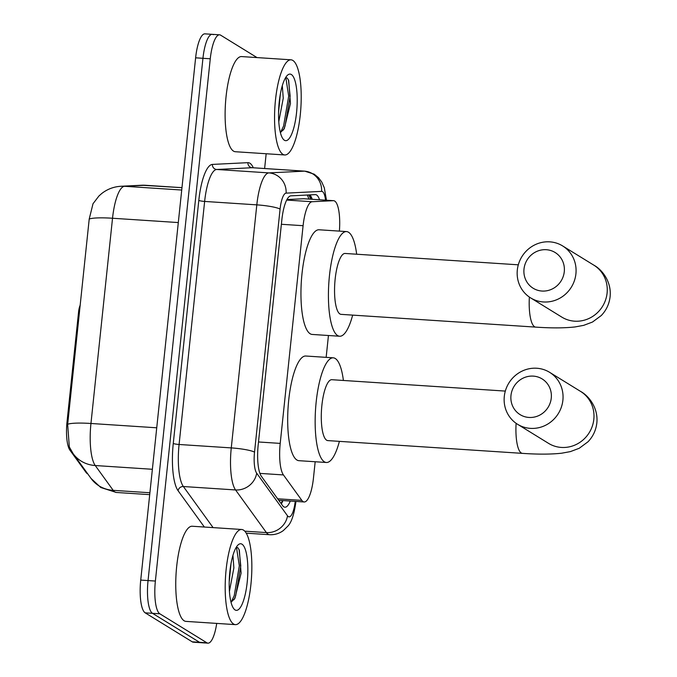 <?xml version="1.0" encoding="UTF-8"?>
<svg xmlns="http://www.w3.org/2000/svg" width="677" height="677" viewBox="0 0 677 677"><rect width="100%" height="100%" fill="white"/><g stroke="black" fill="none" stroke-linecap="round" stroke-linejoin="round"><path stroke-width="1.02" d="M80.191 305.251A9.537 2.598 93.8 0 0 78.591 311.818L67.031 421.779L67.937 421.839L67.641 424.284L69.325 446.955L73.108 453.632A33.376 30.507 144.1 0 0 95.245 465.531L113.194 490.343A38.14 10.383 93.8 0 0 114.853 491.976A38.14 10.383 93.8 0 0 116.309 492.458L149.71 494.65M339.389 231.102A28.603 7.785 93.8 0 0 333.583 200.688A28.603 7.785 93.8 0 0 333.338 200.68L312.148 201.729A28.603 7.785 93.8 0 0 303.093 225.703L280.21 443.393A28.603 7.785 93.8 0 0 283.435 474.932L301.84 500.379A28.603 7.785 93.8 0 0 303.084 501.606A28.603 7.785 93.8 0 0 304.176 501.97A28.603 7.785 93.8 0 0 313.468 478.004L315.177 461.748M87.68 473.773A25.743 7.007 -86.2 0 1 87.164 473.536A25.743 7.007 -86.2 0 1 86.038 472.436L69.934 450.163A25.743 7.007 -86.2 0 1 67.031 421.779M333.583 200.688L303.829 198.733L286.93 199.554M326.153 357.354L328.447 335.504M216.716 623.407A28.603 7.785 -86.2 0 1 207.957 643.15L200.637 642.668A28.603 7.785 -86.2 0 1 199.546 642.304L152.52 613.328A28.603 7.785 -86.2 0 1 148.051 580.57L202.948 58.298A28.603 7.785 -86.2 0 1 212.239 34.332L204.919 33.85A28.603 7.785 -86.2 0 0 195.619 57.816L140.731 580.087A28.603 7.785 -86.2 0 0 145.191 612.846L192.217 641.821A28.603 7.785 -86.2 0 0 193.309 642.185L200.637 642.668A28.603 7.785 -86.2 0 1 199.546 642.304L152.52 613.328A28.603 7.785 -86.2 0 1 148.051 580.57L202.948 58.298A28.603 7.785 -86.2 0 1 212.239 34.332A28.603 7.785 -86.2 0 1 213.331 34.696M121.048 186.26L141.713 185.236A33.376 32.098 87.2 0 1 145.259 185.261L124.593 186.285A33.376 32.098 87.2 0 0 121.048 186.26C113.812 186.683 107.364 189.111 101.694 193.546L98.927 196L93.011 203.735L89.212 219.052L67.937 421.839M319.536 199.766A28.603 7.785 93.8 0 0 315.524 194.629A28.603 7.785 93.8 0 0 315.279 194.629L290.907 195.839A28.603 7.785 93.8 0 0 281.852 219.805L258.199 444.823A28.603 7.785 93.8 0 0 261.415 476.354L282.588 505.626A28.603 7.785 93.8 0 0 283.832 506.845A28.603 7.785 93.8 0 0 284.924 507.208A28.603 7.785 93.8 0 0 290.281 501.056M282.952 500.574A28.603 7.785 -86.2 0 1 281.319 503.866M207.957 643.15A28.603 7.785 -86.2 0 1 206.866 642.786L159.84 613.802A28.603 7.785 -86.2 0 1 155.38 581.052L210.268 58.781A28.603 7.785 -86.2 0 1 219.568 34.815A28.603 7.785 -86.2 0 1 220.66 35.179L257.023 57.587M266.171 153.747L264.622 168.514M309.795 194.9A28.603 7.785 -86.2 0 1 312.215 199.283M243.458 530.091A47.678 12.981 -86.2 0 1 251.218 581.306A47.678 12.981 -86.2 0 1 235.401 624.634A47.678 12.981 -86.2 0 1 233.582 624.025A47.678 12.981 -86.2 0 1 225.822 572.81A47.678 12.981 -86.2 0 1 241.638 529.482A47.678 12.981 -86.2 0 1 243.458 530.091M235.401 624.634L185.963 621.384A47.678 12.981 -86.2 0 1 184.144 620.784A47.678 12.981 -86.2 0 1 176.384 569.569A47.678 12.981 -86.2 0 1 192.2 526.241L241.638 529.482M235.063 609.935A33.376 9.089 -86.2 0 1 233.861 608.826A33.376 9.089 -86.2 0 1 229.452 576.466A33.376 9.089 -86.2 0 1 238.05 544.951A33.376 9.089 -86.2 0 1 241.977 544.181A33.376 9.089 -86.2 0 1 247.181 582.398A33.376 9.089 -86.2 0 1 235.063 609.935M231.035 602.268L234.927 598.316L241.088 573.182L239.336 550.079L237.864 547.744L236.307 547.185M229.224 581.78L231.009 563.594M229.427 591.359L233.878 567.885L232.939 555.318M234.056 599.687L235.698 595.709L240.784 565.896L239.099 549.546M231.153 602.225L234.242 595.616L239.328 565.803L236.451 547.168M292.819 60.422A47.678 12.981 -86.2 0 1 300.58 111.637A47.678 12.981 -86.2 0 1 284.763 154.965A47.678 12.981 -86.2 0 1 282.944 154.356A47.678 12.981 -86.2 0 1 275.184 103.141A47.678 12.981 -86.2 0 1 291 59.813A47.678 12.981 -86.2 0 1 292.819 60.422M284.763 154.965L235.325 151.724A47.678 12.981 -86.2 0 1 233.506 151.115A47.678 12.981 -86.2 0 1 225.746 99.9A47.678 12.981 -86.2 0 1 241.562 56.572L291 59.813M284.425 140.266A33.376 9.089 -86.2 0 1 283.223 139.166A33.376 9.089 -86.2 0 1 278.814 106.797A33.376 9.089 -86.2 0 1 287.412 75.282A33.376 9.089 -86.2 0 1 291.338 74.512A33.376 9.089 -86.2 0 1 296.543 112.729A33.376 9.089 -86.2 0 1 284.425 140.266M280.405 132.599L284.289 128.655L290.45 103.513L288.698 80.411L287.226 78.083L285.669 77.516M278.585 112.111L280.371 93.925M278.789 121.699L283.248 98.216L282.301 85.657M283.418 130.018L285.059 126.04L290.145 96.227L288.461 79.878M280.523 132.557L283.604 125.947L288.69 96.134L285.812 77.508M551.264 398.101A20.979 19.98 -58.4 0 0 533.29 376.116A20.979 19.98 -58.4 0 0 510.974 395.461A20.979 19.98 -58.4 0 0 528.949 417.447A20.979 19.98 -58.4 0 0 551.264 398.101M504.297 396.383A30.516 29.06 121.6 0 1 549.606 372.325A30.516 29.06 121.6 0 1 562.892 400.225A30.516 29.06 121.6 0 1 517.583 424.284A30.516 29.06 121.6 0 1 504.297 396.383M505.321 391.086L331.806 379.704A30.516 8.31 93.8 0 0 321.685 407.436A30.516 8.31 93.8 0 0 326.652 440.211A30.516 8.31 93.8 0 0 327.812 440.6L522.458 453.37C538.003 454.428 551.086 454.369 561.707 453.201L570.406 451.601L579.216 448.284L587.991 441.793C593.018 436.563 595.972 430.276 596.843 422.939C598.434 407.656 588.482 395.596 580.544 391.391L549.606 372.325M339.397 441.362A52.442 14.276 -86.2 0 1 326.373 462.484A52.442 14.276 -86.2 0 1 324.376 461.816A52.442 14.276 -86.2 0 1 315.846 405.481A52.442 14.276 -86.2 0 1 333.245 357.82A52.442 14.276 -86.2 0 1 335.242 358.488A52.442 14.276 -86.2 0 1 343.4 380.466M326.373 462.484L298.912 460.682A52.442 14.276 -86.2 0 1 296.915 460.013A52.442 14.276 -86.2 0 1 288.377 403.678A52.442 14.276 -86.2 0 1 305.776 356.017L333.245 357.82M564.279 271.705A20.979 19.98 -58.4 0 0 546.314 249.711A20.979 19.98 -58.4 0 0 523.998 269.057A20.979 19.98 -58.4 0 0 541.964 291.042A20.979 19.98 -58.4 0 0 564.279 271.705M517.321 269.988A30.516 29.06 121.6 0 1 562.621 245.929A30.516 29.06 121.6 0 1 575.915 273.83A30.516 29.06 121.6 0 1 530.607 297.88A30.516 29.06 121.6 0 1 517.321 269.988M518.303 264.817L345.075 253.46A30.516 8.31 93.8 0 0 334.954 281.183A30.516 8.31 93.8 0 0 339.922 313.967A30.516 8.31 93.8 0 0 341.081 314.356L535.727 327.118C551.273 328.184 564.356 328.125 574.976 326.949L583.676 325.358L592.485 322.04L601.261 315.55C606.287 310.311 609.241 304.024 610.112 296.687C611.703 281.404 601.751 269.353 593.814 265.147L562.621 245.929M352.666 315.11A52.442 14.276 -86.2 0 1 339.642 336.241A52.442 14.276 -86.2 0 1 337.645 335.572A52.442 14.276 -86.2 0 1 329.115 279.229A52.442 14.276 -86.2 0 1 346.514 231.576A52.442 14.276 -86.2 0 1 348.511 232.245A52.442 14.276 -86.2 0 1 356.669 254.213M339.642 336.241L312.182 334.438A52.442 14.276 -86.2 0 1 310.184 333.769A52.442 14.276 -86.2 0 1 301.646 277.426A52.442 14.276 -86.2 0 1 319.045 229.774L346.514 231.576M79.497 311.877L78.591 311.818M277.655 498.797L301.84 500.379M307.248 195.027A28.603 27.512 87.2 0 1 308.915 199.063M86.038 472.436L86.741 472.478M69.934 450.163L70.941 450.23M259.943 473.392L283.435 474.932M258.496 441.971L280.21 443.393M281.378 224.282L303.093 225.703M286.667 200.062L312.148 201.729M303.584 198.733L333.338 200.68M116.309 492.458L100.797 487.508L91.056 478.453A33.376 30.507 144.1 0 0 113.194 490.343L149.905 492.754M89.212 219.052A33.376 4.578 6 0 1 112.526 218.248L90.955 423.48A33.376 4.578 -174 0 0 67.641 424.284M181.724 190.034L124.593 186.285A38.14 10.383 93.8 0 0 112.526 218.248L178.305 222.564M156.734 427.796L90.955 423.48A38.14 10.383 93.8 0 0 95.245 465.531L152.376 469.279M145.589 185.27A38.14 10.383 93.8 0 0 145.259 185.261L181.969 187.673L141.713 185.236M192.217 641.821L206.866 642.786M145.191 612.846L159.84 613.802M140.731 580.087L155.38 581.052M195.619 57.816L210.268 58.781M310.498 195.687A30.516 8.31 -86.2 0 1 310.667 198.793M325.535 200.155A19.074 5.196 93.8 0 0 322.497 191.616A19.074 5.196 93.8 0 0 321.609 191.379L286.109 193.131A19.074 5.196 93.8 0 0 280.075 209.108L254.527 452.16A19.074 5.196 93.8 0 0 256.676 473.181L287.513 515.815A19.074 5.196 93.8 0 0 288.343 516.627A19.074 5.196 93.8 0 0 295.214 501.378M295.857 501.42A19.074 2.615 -174 0 1 295.917 501.682C294.165 514.342 291.448 522.517 287.767 526.215L283.375 530.531C279.254 533.578 274.625 534.965 269.505 534.703A38.14 10.383 -86.2 0 1 268.058 534.212A38.14 10.383 -86.2 0 1 266.399 532.587L244.744 531.166M287.513 515.815A19.074 17.433 144.1 0 1 266.399 532.587L235.562 489.953A38.14 10.383 -86.2 0 1 231.272 447.903L256.811 204.86A38.14 10.383 -86.2 0 1 268.887 172.897L304.388 171.146A38.14 10.383 -86.2 0 1 304.709 171.146L252.529 167.727A38.14 10.383 93.8 0 0 252.199 167.718L216.699 169.478A38.14 10.383 93.8 0 0 204.632 201.433L179.083 444.484A38.14 10.383 93.8 0 0 183.374 486.526L213.086 527.611M204.361 527.036L178.093 490.723A42.905 11.687 -86.2 0 1 173.27 443.418L198.81 200.375A42.905 11.687 -86.2 0 1 212.392 164.418L247.892 162.666A4.764 4.587 -92.8 0 0 252.199 167.718L304.388 171.146A19.074 18.338 87.2 0 1 321.609 191.379M247.892 162.666A42.905 11.687 -86.2 0 1 253.291 167.769M256.676 473.181A19.074 17.433 144.1 0 1 235.562 489.953L183.374 486.526A4.764 4.358 -35.9 0 0 178.093 490.723M254.527 452.16A19.074 2.615 -174 0 0 231.272 447.903L179.083 444.484A4.764 0.652 6 0 1 173.27 443.418M286.109 193.131A19.074 18.338 87.2 0 0 268.887 172.897L216.699 169.478A4.764 4.587 -92.8 0 1 212.392 164.418M280.075 209.108A19.074 2.615 -174 0 0 256.811 204.86L204.632 201.433A4.764 0.652 6 0 1 198.81 200.375M282.03 501.632A11.441 1.574 -174 0 0 282.495 501.64M516.102 423.303A30.516 8.31 93.8 0 0 521.29 452.981A30.516 8.31 93.8 0 0 522.458 453.37M517.583 424.284L548.522 443.35A30.516 29.06 -58.4 0 0 593.831 419.291A30.516 29.06 -58.4 0 0 580.544 391.391M529.372 297.076A30.516 8.31 93.8 0 0 534.559 326.729A30.516 8.31 93.8 0 0 535.727 327.118M530.607 297.88L561.792 317.098A30.516 29.06 -58.4 0 0 607.1 293.048A30.516 29.06 -58.4 0 0 593.814 265.147M281.141 503.62L282.453 500.548M308.814 194.951L310.828 199.19M278.738 500.303L304.176 501.97M91.056 478.453L73.108 453.632M326.466 200.223L324.291 187.749L321.761 182.037L318.495 177.679L314.196 174.184L304.709 171.146M219.568 34.815L212.239 34.332M269.505 534.703L246.208 533.171"/></g></svg>
